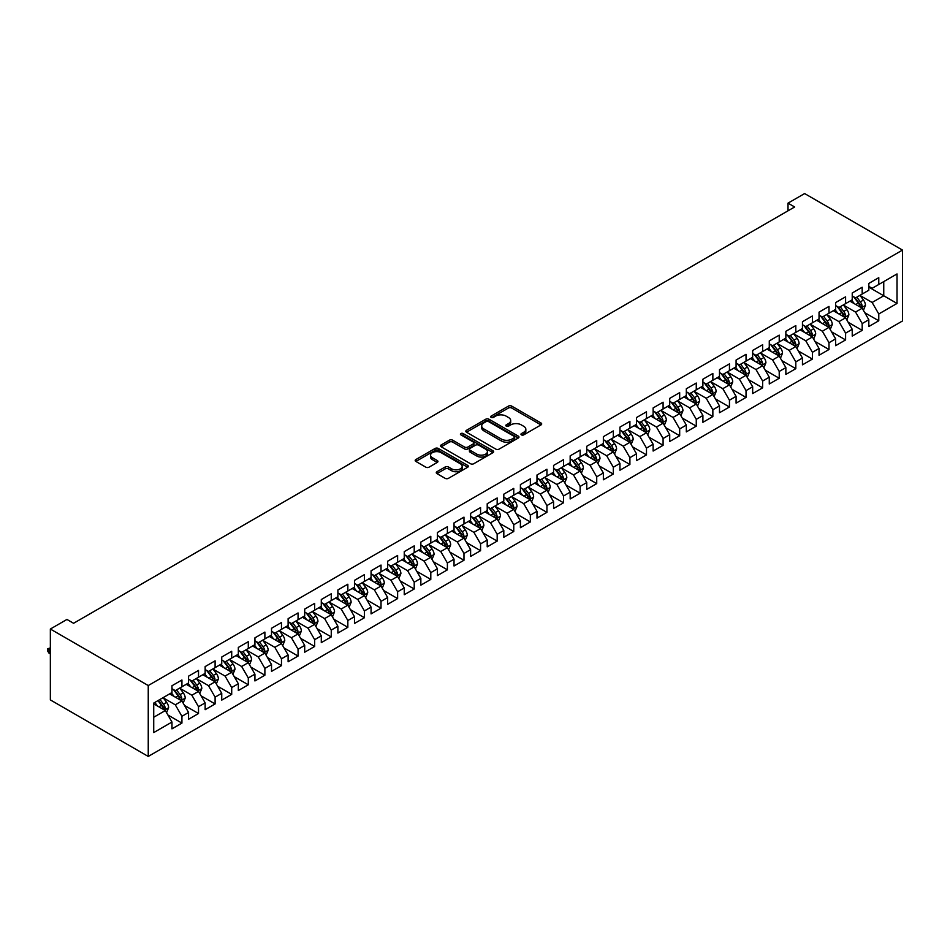 <?xml version="1.0" encoding="UTF-8"?>
<svg xmlns="http://www.w3.org/2000/svg" width="950" height="950" viewBox="0 0 950 950"><rect width="100%" height="100%" fill="white"/><g stroke="black" fill="none" stroke-linecap="round" stroke-linejoin="round"><path stroke-width="1.43" d="M521.431 434.886A1.615 0.926 0 0 0 523.711 434.886L541.025 424.899A2.304 1.33 0 0 0 541.69 423.961A2.304 1.33 0 0 0 541.025 423.023L511.706 406.101A2.304 1.33 0 0 0 508.452 406.101L491.15 416.088A1.615 0.926 0 0 0 490.675 416.741A1.615 0.926 0 0 0 491.15 417.406A1.615 0.926 0 0 0 493.43 417.406L495.662 416.112A7.374 4.251 0 0 1 506.089 416.112L508.535 417.525A7.374 4.251 0 0 1 510.684 420.529A7.374 4.251 0 0 1 508.535 423.534L506.291 424.828A1.615 0.926 0 0 0 505.816 425.493A1.615 0.926 0 0 0 506.291 426.146A1.615 0.926 0 0 0 508.571 426.146L510.815 424.852A7.374 4.251 0 0 1 521.229 424.852L523.676 426.265A7.374 4.251 0 0 1 525.837 429.269A7.374 4.251 0 0 1 523.676 432.286L521.431 433.58A1.615 0.926 0 0 0 520.968 434.233A1.615 0.926 0 0 0 521.431 434.886L521.431 433.58M436.952 471.723A2.304 1.33 0 0 0 436.276 472.661A2.304 1.33 0 0 0 436.952 473.611L445.182 478.349A2.304 1.33 0 0 0 448.436 478.349L467.649 467.258A2.304 1.33 0 0 0 468.326 466.319A2.304 1.33 0 0 0 467.649 465.381L438.342 448.459A2.304 1.33 0 0 0 435.076 448.459L415.863 459.551A2.304 1.33 0 0 0 415.186 460.489A2.304 1.33 0 0 0 415.863 461.427L425.802 467.162A2.304 1.33 0 0 0 429.056 467.162L437.285 462.412A2.304 1.33 0 0 0 437.95 461.474A2.304 1.33 0 0 0 437.285 460.536L432.357 457.686A6.163 3.562 0 0 1 430.552 455.181A6.163 3.562 0 0 1 434.352 451.891A6.163 3.562 0 0 1 441.061 452.663L460.37 463.802A6.163 3.562 0 0 1 462.175 466.319A6.163 3.562 0 0 1 458.363 469.609A6.163 3.562 0 0 1 451.654 468.837L448.436 466.973A2.304 1.33 0 0 0 445.182 466.973L436.952 471.723L436.952 473.611M50.35 629.031L148.248 685.544L148.248 756.438L50.35 699.913L50.35 629.031L66.951 619.447L73.578 623.283L794.651 206.981L788.013 203.146L788.013 210.805M788.013 203.146L804.614 193.562L902.5 250.088L148.248 685.544M495.829 449.113A2.304 1.33 0 0 0 499.082 449.113L518.296 438.021A2.304 1.33 0 0 0 518.973 437.071A2.304 1.33 0 0 0 518.296 436.133L488.989 419.211A2.304 1.33 0 0 0 485.735 419.211L466.509 430.303A2.304 1.33 0 0 0 465.832 431.253A2.304 1.33 0 0 0 466.509 432.191L495.829 449.113M461.534 435.242A1.615 0.926 0 0 1 463.173 435.468L463.173 433.556L492.979 450.763A2.304 1.33 0 0 1 493.656 451.701A2.304 1.33 0 0 1 492.979 452.639L473.765 463.731A2.304 1.33 0 0 1 470.499 463.731L441.192 446.809L449.409 442.094L449.409 440.183L441.192 444.933A2.304 1.33 0 0 0 440.515 445.871A2.304 1.33 0 0 0 441.192 446.809L441.192 444.933M449.409 442.094A2.304 1.33 0 0 1 452.675 442.094L452.675 440.183A2.304 1.33 0 0 0 449.409 440.183M452.675 440.183L464.562 447.046A2.304 1.33 0 0 0 467.816 447.046L473.266 443.899A2.304 1.33 0 0 0 473.943 442.949A2.304 1.33 0 0 0 473.266 442.011L460.892 434.863A1.615 0.926 0 0 1 460.418 434.209A1.615 0.926 0 0 1 461.415 433.354A1.615 0.926 0 0 1 463.173 433.556M148.248 756.438L902.5 320.969L902.5 250.088M868.822 287.149L883.749 295.771L883.749 281.604L897.026 273.933L878.774 284.478L878.774 277.673L868.822 283.421L868.822 290.225L862.184 294.049L862.184 287.244L852.233 292.992L852.233 299.796L845.595 303.632L845.595 296.827L835.632 302.575L835.632 309.379L828.994 313.203L828.994 306.411L819.043 312.158L819.043 318.951L812.404 322.786L812.404 315.982L802.453 321.729L802.453 328.534L795.815 332.369L795.815 325.565L785.864 331.312L785.864 338.117L779.226 341.941L779.226 335.148L769.274 340.896L769.274 347.688L762.636 351.524L762.636 344.719L752.673 350.467L752.673 357.271L746.035 361.107L746.035 354.303L736.084 360.05L736.084 366.854L729.446 370.678L729.446 363.886L719.494 369.633L719.494 376.426L712.856 380.261L712.856 373.457L702.905 379.204L702.905 386.009L696.267 389.844L696.267 383.04L686.316 388.787L686.316 395.592L679.678 399.416L679.678 392.623L669.714 398.371L669.714 405.163L663.088 408.999L663.088 402.194L653.125 407.942L653.125 414.746L646.487 418.582L646.487 411.777L636.536 417.525L636.536 424.329L629.898 428.153L629.898 421.361L619.946 427.108L619.946 433.901L613.308 437.736L613.308 430.932L603.357 436.679L603.357 443.484L596.719 447.319L596.719 440.515L586.756 446.262L586.756 453.067L580.129 456.891L580.129 450.098L570.166 455.846L570.166 462.638L563.528 466.474L563.528 459.669L553.577 465.417L553.577 472.221L546.939 476.057L546.939 469.253L536.987 475L536.987 481.804L530.349 485.628L530.349 478.836L520.398 484.583L520.398 491.376L513.76 495.211L513.76 488.407L503.809 494.154L503.809 500.959L497.171 504.794L497.171 497.99L487.207 503.738L487.207 510.542L480.569 514.366L480.569 507.573L470.618 513.321L470.618 520.113L463.98 523.949L463.98 517.144L454.029 522.892L454.029 529.696L447.391 533.532L447.391 526.727L437.439 532.475L437.439 539.279L430.801 543.103L430.801 536.311L420.85 542.058L420.85 548.851L414.212 552.686L414.212 545.882L404.249 551.629L404.249 558.434L397.622 562.269L397.622 555.465L387.659 561.212L387.659 568.017L381.021 571.841L381.021 565.048L371.07 570.796L371.07 577.588L364.432 581.424L364.432 574.619L354.481 580.367L354.481 587.171L347.843 591.007L347.843 584.202L337.891 589.95L337.891 596.754L331.253 600.578L331.253 593.786L321.29 599.533L321.29 606.326L314.664 610.161L314.664 603.357L304.701 609.104L304.701 615.909L298.062 619.744L298.062 612.94L288.111 618.688L288.111 625.492L281.473 629.316L281.473 622.523L271.522 628.271L271.522 635.063L264.884 638.899L264.884 632.094L254.933 637.842L254.933 644.646L248.294 648.482L248.294 641.678L238.331 647.425L238.331 654.229L231.705 658.053L231.705 651.261L221.742 657.008L221.742 663.801L215.104 667.636L215.104 660.832L205.152 666.579L205.152 673.384L198.514 677.219L198.514 670.415L188.563 676.163L188.563 682.967L181.925 686.791L181.925 679.998L171.974 685.746L171.974 692.538L153.722 703.083L153.722 732.581L171.974 722.047L165.336 710.553L153.722 703.843M897.026 273.933L897.026 303.442L878.774 313.975L872.136 302.48L860.106 295.533M864.749 312.681L878.774 320.779L878.774 313.975M878.774 320.779L868.822 326.527L868.822 319.723L862.184 323.558L855.546 312.063L843.517 305.116M848.16 322.264L862.184 330.351L862.184 323.558M862.184 330.351L852.233 336.098L852.233 329.306L845.595 333.129L838.957 321.634L826.928 314.699M831.571 331.835L845.595 339.934L845.595 333.129M845.595 339.934L835.632 345.681L835.632 338.877L828.994 342.713L822.367 331.218L810.338 324.271M814.981 341.418L828.994 349.517L828.994 342.713M828.994 349.517L819.043 355.264L819.043 348.46L812.404 352.296L805.766 340.801L793.737 333.854M798.392 351.001L812.404 359.088L812.404 352.296M812.404 359.088L802.453 364.836L802.453 358.043L795.815 361.867L789.177 350.372L777.148 343.437M781.791 360.572L795.815 368.671L795.815 361.867M795.815 368.671L785.864 374.419L785.864 367.614L779.226 371.45L772.587 359.955L760.558 353.008M765.201 370.156L779.226 378.254L779.226 371.45M779.226 378.254L769.274 384.002L769.274 377.197L762.636 381.033L755.998 369.538L743.969 362.591M748.612 379.739L762.636 387.826L762.636 381.033M762.636 387.826L752.673 393.573L752.673 386.781L746.035 390.604L739.409 379.109L727.379 372.162M732.023 389.31L746.035 397.409L746.035 390.604M746.035 397.409L736.084 403.156L736.084 396.352L729.446 400.188L722.807 388.692L710.778 381.746M715.433 398.893L729.446 406.992L729.446 400.188M729.446 406.992L719.494 412.739L719.494 405.935L712.856 409.771L706.218 398.276L694.189 391.329M698.844 408.476L712.856 416.563L712.856 409.771M712.856 416.563L702.905 422.311L702.905 415.518L696.267 419.342L689.629 407.847L677.599 400.9M682.242 418.048L696.267 426.146L696.267 419.342M696.267 426.146L686.316 431.894L686.316 425.089L679.678 428.925L673.039 417.43L661.01 410.483M665.653 427.631L679.678 435.729L679.678 428.925M679.678 435.729L669.714 441.477L669.714 434.673L663.088 438.508L656.45 427.013L644.421 420.066M649.064 437.214L663.088 445.301L663.088 438.508M663.088 445.301L653.125 451.048L653.125 444.256L646.487 448.079L639.849 436.584L627.819 429.637M632.474 446.785L646.487 454.884L646.487 448.079M646.487 454.884L636.536 460.631L636.536 453.827L629.898 457.662L623.259 446.168L611.23 439.221M615.885 456.368L629.898 464.467L629.898 457.662M629.898 464.467L619.946 470.214L619.946 463.41L613.308 467.246L606.67 455.751L594.641 448.804M599.284 465.951L613.308 474.038L613.308 467.246M613.308 474.038L603.357 479.786L603.357 472.993L596.719 476.817L590.081 465.322L578.051 458.375M582.694 475.522L596.719 483.621L596.719 476.817M596.719 483.621L586.756 489.369L586.756 482.564L580.129 486.4L573.491 474.905L561.462 467.958M566.105 485.106L580.129 493.204L580.129 486.4M580.129 493.204L570.166 498.952L570.166 492.147L563.528 495.983L556.902 484.488L544.872 477.541M549.516 494.689L563.528 502.776L563.528 495.983M563.528 502.776L553.577 508.523L553.577 501.731L546.939 505.554L540.301 494.059L528.271 487.113M532.926 504.26L546.939 512.359L546.939 505.554M546.939 512.359L536.987 518.106L536.987 511.302L530.349 515.138L523.711 503.642L511.682 496.696M516.325 513.843L530.349 521.942L530.349 515.138M530.349 521.942L520.398 527.689L520.398 520.885L513.76 524.721L507.122 513.226L495.093 506.279M499.736 523.426L513.76 531.513L513.76 524.721M513.76 531.513L503.809 537.261L503.809 530.468L497.171 534.292L490.532 522.797L478.503 515.85M483.146 532.997L497.171 541.096L497.171 534.292M497.171 541.096L487.207 546.844L487.207 540.039L480.569 543.875L473.943 532.38L461.914 525.433M466.557 542.581L480.569 550.679L480.569 543.875M480.569 550.679L470.618 556.427L470.618 549.622L463.98 553.458L457.342 541.963L445.312 535.016M449.968 552.164L463.98 560.251L463.98 553.458M463.98 560.251L454.029 565.998L454.029 559.206L447.391 563.029L440.753 551.534L428.723 544.587M433.366 561.735L447.391 569.834L447.391 563.029M447.391 569.834L437.439 575.581L437.439 568.777L430.801 572.612L424.163 561.117L412.134 554.171M416.777 571.318L430.801 579.417L430.801 572.612M430.801 579.417L420.85 585.164L420.85 578.36L414.212 582.196L407.574 570.701L395.544 563.754M400.188 580.901L414.212 588.988L414.212 582.196M414.212 588.988L404.249 594.736L404.249 587.943L397.622 591.767L390.984 580.272L378.955 573.325M383.598 590.472L397.622 598.571L397.622 591.767M397.622 598.571L387.659 604.319L387.659 597.514L381.021 601.35L374.383 589.855L362.354 582.908M367.009 600.056L381.021 608.154L381.021 601.35M381.021 608.154L371.07 613.902L371.07 607.097L364.432 610.933L357.794 599.438L345.764 592.491M350.419 609.639L364.432 617.726L364.432 610.933M364.432 617.726L354.481 623.473L354.481 616.681L347.843 620.504L341.204 609.009L329.175 602.062M333.818 619.21L347.843 627.309L347.843 620.504M347.843 627.309L337.891 633.056L337.891 626.252L331.253 630.087L324.615 618.592L312.586 611.646M317.229 628.793L331.253 636.892L331.253 630.087M331.253 636.892L321.29 642.639L321.29 635.835L314.664 639.671L308.026 628.176L295.996 621.229M300.639 638.376L314.664 646.463L314.664 639.671M314.664 646.463L304.701 652.211L304.701 645.418L298.062 649.242L291.424 637.747L279.407 630.8M284.05 647.947L298.062 656.046L298.062 649.242M298.062 656.046L288.111 661.794L288.111 654.989L281.473 658.825L274.835 647.33L262.806 640.383M267.461 657.531L281.473 665.629L281.473 658.825M281.473 665.629L271.522 671.377L271.522 664.572L264.884 668.396L258.246 656.901L246.216 649.966M250.859 667.114L264.884 675.201L264.884 668.396M264.884 675.201L254.933 680.948L254.933 674.144L248.294 677.979L241.656 666.484L229.627 659.538M234.27 676.685L248.294 684.784L248.294 677.979M248.294 684.784L238.331 690.531L238.331 683.727L231.705 687.562L225.067 676.068L213.037 669.121M217.681 686.268L231.705 694.367L231.705 687.562M231.705 694.367L221.742 700.114L221.742 693.31L215.104 697.134L208.477 685.639L196.448 678.704M201.091 695.851L215.104 703.938L215.104 697.134M215.104 703.938L205.152 709.686L205.152 702.881L198.514 706.717L191.876 695.222L179.847 688.275M184.502 705.422L198.514 713.521L198.514 706.717M198.514 713.521L188.563 719.269L188.563 712.464L181.925 716.3L175.287 704.805L163.257 697.858M167.901 715.006L181.925 723.104L181.925 716.3M181.925 723.104L171.974 728.852L171.974 722.047M171.974 688.714L175.287 690.626L181.925 686.791M153.722 717.25L165.336 710.553M188.563 679.131L191.876 681.043L198.514 677.219M175.287 704.805L181.925 700.969L169.646 693.88M188.563 712.464L181.925 700.969M205.152 669.548L208.477 671.472L215.104 667.636M191.876 695.222L198.514 691.386L186.236 684.309M205.152 702.881L198.514 691.386M221.742 659.977L225.067 661.889L231.705 658.053M208.477 685.639L215.104 681.815L202.825 674.726M221.742 693.31L215.104 681.815M238.331 650.394L241.656 652.306L248.294 648.482M225.067 676.068L231.705 672.232L219.426 665.143M238.331 683.727L231.705 672.232M254.933 640.811L258.246 642.734L264.884 638.899M241.656 666.484L248.294 662.649L236.016 655.571M254.933 674.144L248.294 662.649M271.522 631.239L274.835 633.151L281.473 629.316M258.246 656.901L264.884 653.078L252.605 645.988M271.522 664.572L264.884 653.078M288.111 621.656L291.424 623.568L298.062 619.744M274.835 647.33L281.473 643.494L269.194 636.405M288.111 654.989L281.473 643.494M304.701 612.073L308.026 613.997L314.664 610.161M291.424 637.747L298.062 633.923L285.784 626.834M304.701 645.418L298.062 633.923M321.29 602.502L324.615 604.414L331.253 600.578M308.026 628.176L314.664 624.34L302.385 617.251M321.29 635.835L314.664 624.34M337.891 592.919L341.204 594.831L347.843 591.007M324.615 618.592L331.253 614.757L318.974 607.668M337.891 626.252L331.253 614.757M354.481 583.336L357.794 585.259L364.432 581.424M341.204 609.009L347.843 605.186L335.564 598.096M354.481 616.681L347.843 605.186M371.07 573.764L374.383 575.676L381.021 571.841M357.794 599.438L364.432 595.602L352.153 588.513M371.07 607.097L364.432 595.602M387.659 564.181L390.984 566.093L397.622 562.269M374.383 589.855L381.021 586.019L368.742 578.93M387.659 597.514L381.021 586.019M404.249 554.598L407.574 556.522L414.212 552.686M390.984 580.272L397.622 576.448L385.344 569.359M404.249 587.943L397.622 576.448M420.85 545.027L424.163 546.939L430.801 543.103M407.574 570.701L414.212 566.865L401.933 559.776M420.85 578.36L414.212 566.865M437.439 535.444L440.753 537.356L447.391 533.532M424.163 561.117L430.801 557.282L418.522 550.192M437.439 568.777L430.801 557.282M454.029 525.861L457.342 527.784L463.98 523.949M440.753 551.534L447.391 547.711L435.112 540.621M454.029 559.206L447.391 547.711M470.618 516.289L473.943 518.201L480.569 514.366M457.342 541.963L463.98 538.128L451.701 531.038M470.618 549.622L463.98 538.128M487.207 506.706L490.532 508.618L497.171 504.794M473.943 532.38L480.569 528.544L468.303 521.455M487.207 540.039L480.569 528.544M503.809 497.123L507.122 499.047L513.76 495.211M490.532 522.797L497.171 518.973L484.892 511.884M503.809 530.468L497.171 518.973M520.398 487.552L523.711 489.464L530.349 485.628M507.122 513.226L513.76 509.39L501.481 502.301M520.398 520.885L513.76 509.39M536.987 477.969L540.301 479.881L546.939 476.057M523.711 503.642L530.349 499.807L518.071 492.718M536.987 511.302L530.349 499.807M553.577 468.386L556.902 470.309L563.528 466.474M540.301 494.059L546.939 490.236L534.66 483.146M553.577 501.731L546.939 490.236M570.166 458.814L573.491 460.726L580.129 456.891M556.902 484.488L563.528 480.652L551.249 473.563M570.166 492.147L563.528 480.652M586.756 449.231L590.081 451.143L596.719 447.319M573.491 474.905L580.129 471.069L567.851 463.98M586.756 482.564L580.129 471.069M603.357 439.648L606.67 441.572L613.308 437.736M590.081 465.322L596.719 461.498L584.44 454.409M603.357 472.993L596.719 461.498M619.946 430.077L623.259 431.989L629.898 428.153M606.67 455.751L613.308 451.915L601.029 444.826M619.946 463.41L613.308 451.915M636.536 420.494L639.849 422.406L646.487 418.582M623.259 446.168L629.898 442.332L617.619 435.242M636.536 453.827L629.898 442.332M653.125 410.911L656.45 412.834L663.088 408.999M639.849 436.584L646.487 432.761L634.208 425.671M653.125 444.256L646.487 432.761M669.714 401.339L673.039 403.251L679.678 399.416M656.45 427.013L663.088 423.178L650.809 416.088M669.714 434.673L663.088 423.178M686.316 391.756L689.629 393.668L696.267 389.844M673.039 417.43L679.678 413.594L667.399 406.505M686.316 425.089L679.678 413.594M702.905 382.173L706.218 384.097L712.856 380.261M689.629 407.847L696.267 404.023L683.988 396.934M702.905 415.518L696.267 404.023M719.494 372.602L722.807 374.514L729.446 370.678M706.218 398.276L712.856 394.44L700.578 387.351M719.494 405.935L712.856 394.44M736.084 363.019L739.409 364.931L746.035 361.107M722.807 388.692L729.446 384.857L717.167 377.767M736.084 396.352L729.446 384.857M752.673 353.436L755.998 355.359L762.636 351.524M739.409 379.109L746.035 375.286L733.768 368.196M752.673 386.781L746.035 375.286M769.274 343.864L772.587 345.776L779.226 341.941M755.998 369.538L762.636 365.702L750.357 358.613M769.274 377.197L762.636 365.702M785.864 334.281L789.177 336.193L795.815 332.369M772.587 359.955L779.226 356.119L766.947 349.03M785.864 367.614L779.226 356.119M802.453 324.698L805.766 326.622L812.404 322.786M789.177 350.372L795.815 346.548L783.536 339.459M802.453 358.043L795.815 346.548M819.043 315.127L822.367 317.039L828.994 313.203M805.766 340.801L812.404 336.965L800.126 329.876M819.043 348.46L812.404 336.965M835.632 305.544L838.957 307.468L845.595 303.632M822.367 331.218L828.994 327.382L816.727 320.293M835.632 338.877L828.994 327.382M852.233 295.973L855.546 297.884L862.184 294.049M838.957 321.634L845.595 317.811L833.316 310.721M852.233 329.306L845.595 317.811M868.822 286.389L872.136 288.301L878.774 284.478M855.546 312.063L862.184 308.228L849.906 301.138M868.822 319.723L862.184 308.228M872.136 302.48L883.749 295.771L897.026 303.442M522.084 435.124L523.676 434.197A7.374 4.251 0 0 0 525.837 431.193L525.837 429.269M510.684 420.529L510.684 422.441A7.374 4.251 0 0 1 508.535 425.457L506.932 426.372M540.989 424.923L511.706 408.013A2.304 1.33 0 0 0 508.452 408.013L491.791 417.632M518.296 436.133L518.296 438.021L488.989 421.123A2.304 1.33 0 0 0 485.735 421.123L466.545 432.202M514.235 437.736A1.615 0.926 0 0 0 514.698 437.071A1.615 0.926 0 0 0 514.235 436.418L488.502 421.562A1.615 0.926 0 0 0 486.222 421.562L483.859 422.928A7.374 4.251 0 0 0 481.697 425.933A7.374 4.251 0 0 0 483.859 428.949L501.446 439.102A7.374 4.251 0 0 0 511.872 439.102L514.235 437.736L514.235 439.648A1.615 0.926 0 0 0 514.698 438.995L514.698 437.071M481.697 425.933L481.697 427.856A7.374 4.251 0 0 0 483.859 430.861L483.859 428.949M514.235 439.648L511.872 441.014A7.374 4.251 0 0 1 501.446 441.014L483.859 430.861M452.675 442.094L464.562 448.958A2.304 1.33 0 0 0 467.816 448.958L473.266 445.811A2.304 1.33 0 0 0 473.943 444.873L473.943 442.949M463.173 435.468L492.943 452.651M476.9 454.171A6.163 3.562 0 0 0 483.609 454.931A6.163 3.562 0 0 0 487.409 451.654A6.163 3.562 0 0 0 485.604 449.136L478.812 445.206A2.304 1.33 0 0 0 475.546 445.206L470.096 448.364A2.304 1.33 0 0 0 469.419 449.303A2.304 1.33 0 0 0 470.096 450.241L476.9 454.171L476.9 456.083A6.163 3.562 0 0 0 483.609 456.855A6.163 3.562 0 0 0 487.409 453.566L487.409 451.654M469.419 449.303L469.419 451.214A2.304 1.33 0 0 0 470.096 452.152L470.096 450.241M476.9 456.083L470.096 452.152M462.175 466.319L462.175 468.231A6.163 3.562 0 0 1 458.363 471.521A6.163 3.562 0 0 1 451.654 470.749L448.436 468.896A2.304 1.33 0 0 0 445.182 468.896L436.988 473.622M430.552 455.181L430.552 457.093A6.163 3.562 0 0 0 432.357 459.61L432.357 457.686M437.249 462.436L432.357 459.61M467.649 465.381L467.649 467.258L438.342 450.371A2.304 1.33 0 0 0 435.076 450.371L415.898 461.451M863.408 310.353L865.462 305.33A6.223 3.586 -120 0 0 863.479 300.046L859.964 295.331M854.347 303.703L851.663 300.129M861.009 307.551L862.113 305.603A6.223 3.586 -120 0 0 860.332 301.863L856.805 297.16M854.798 297.445L859.144 303.264A3.171 1.829 60 0 1 859.726 304.226L862.113 305.603M853.706 296.816L858.337 303.014A6.223 3.586 60 0 1 860.118 306.755L860.249 307.111M846.818 319.936L848.873 314.913A6.223 3.586 -120 0 0 846.889 309.617L843.363 304.914M837.746 313.274L835.074 309.7M844.419 317.134L845.524 315.174A6.223 3.586 -120 0 0 843.742 311.434L840.216 306.731M838.197 307.028L842.555 312.835A3.171 1.829 60 0 1 843.125 313.797L845.524 315.174M837.104 306.399L841.748 312.586A6.223 3.586 60 0 1 843.529 316.326L843.648 316.694M830.229 329.508L832.283 324.496A6.223 3.586 -120 0 0 830.3 319.2L826.773 314.497M821.156 322.858L818.484 319.283M827.83 326.705L828.922 324.758A6.223 3.586 -120 0 0 827.141 321.017L823.626 316.314M821.607 316.611L825.966 322.418A3.171 1.829 60 0 1 826.536 323.38L828.922 324.758M820.515 315.97L825.158 322.169A6.223 3.586 60 0 1 826.939 325.909L827.058 326.266M813.639 339.091L815.694 334.067A6.223 3.586 -120 0 0 813.711 328.783L810.184 324.069M804.567 332.441L801.883 328.866M811.241 336.288L812.333 334.341A6.223 3.586 -120 0 0 810.552 330.6L807.025 325.897M805.018 326.183L809.376 332.001A3.171 1.829 60 0 1 809.946 332.963L812.333 334.341M803.926 325.553L808.569 331.752A6.223 3.586 60 0 1 810.338 335.492L810.469 335.849M797.038 348.674L799.104 343.651A6.223 3.586 -120 0 0 797.121 338.354L793.594 333.652M787.977 342.012L785.294 338.438M794.639 345.871L795.744 343.912A6.223 3.586 -120 0 0 793.962 340.171L790.436 335.469M788.429 335.766L792.775 341.572A3.171 1.829 60 0 1 793.357 342.534L795.744 343.912M787.336 335.136L791.967 341.323A6.223 3.586 60 0 1 793.749 345.064L793.879 345.42M780.449 358.245L782.503 353.234A6.223 3.586 -120 0 0 780.52 347.938L777.005 343.235M771.388 351.595L768.704 348.021M778.05 355.442L779.154 353.495A6.223 3.586 -120 0 0 777.373 349.754L773.846 345.052M771.839 345.349L776.186 351.156A3.171 1.829 60 0 1 776.768 352.117L779.154 353.495M770.747 344.707L775.378 350.906A6.223 3.586 60 0 1 777.159 354.647L777.29 355.003M763.859 367.828L765.914 362.805A6.223 3.586 -120 0 0 763.931 357.509L760.404 352.806M754.787 361.178L752.115 357.604M761.461 365.026L762.565 363.078A6.223 3.586 -120 0 0 760.784 359.338L757.257 354.635M755.238 354.92L759.596 360.739A3.171 1.829 60 0 1 760.178 361.701L762.565 363.078M754.146 354.291L758.789 360.489A6.223 3.586 60 0 1 760.57 364.23L760.701 364.586M747.27 377.411L749.324 372.388A6.223 3.586 -120 0 0 747.341 367.092L743.814 362.389M738.197 370.749L735.526 367.175M744.871 374.609L745.964 372.649A6.223 3.586 -120 0 0 744.194 368.909L740.668 364.206M738.649 364.503L743.007 370.31A3.171 1.829 60 0 1 743.577 371.272L745.964 372.649M737.556 363.874L742.199 370.061A6.223 3.586 60 0 1 743.981 373.801L744.099 374.157M730.681 386.983L732.735 381.971A6.223 3.586 -120 0 0 730.752 376.675L727.225 371.973M721.608 380.332L718.924 376.758M728.282 384.18L729.374 382.233A6.223 3.586 -120 0 0 727.593 378.492L724.078 373.789M722.059 374.086L726.418 379.893A3.171 1.829 60 0 1 726.988 380.855L729.374 382.233M720.967 373.445L725.61 379.644A6.223 3.586 60 0 1 727.391 383.384L727.51 383.741M714.091 396.566L716.146 391.543A6.223 3.586 -120 0 0 714.163 386.246L710.636 381.544M705.019 389.916L702.335 386.341M711.681 393.763L712.785 391.816A6.223 3.586 -120 0 0 711.004 388.075L707.477 383.372M705.47 383.657L709.828 389.476A3.171 1.829 60 0 1 710.398 390.438L712.785 391.816M704.377 383.028L709.009 389.227A6.223 3.586 60 0 1 710.79 392.956L710.921 393.324M697.49 406.149L699.556 401.126A6.223 3.586 -120 0 0 697.561 395.829L694.046 391.127M688.429 399.487L685.746 395.912M695.091 403.346L696.196 401.387A6.223 3.586 -120 0 0 694.414 397.646L690.887 392.944M688.881 393.241L693.227 399.048A3.171 1.829 60 0 1 693.809 400.009L696.196 401.387M687.788 392.611L692.419 398.798A6.223 3.586 60 0 1 694.201 402.539L694.331 402.895M680.901 415.72L682.955 410.709A6.223 3.586 -120 0 0 680.972 405.412L677.445 400.71M671.828 409.07L669.156 405.496M678.502 412.918L679.606 410.97A6.223 3.586 -120 0 0 677.825 407.229L674.298 402.527M672.291 402.824L676.637 408.631A3.171 1.829 60 0 1 677.219 409.593L679.606 410.97M671.187 402.183L675.83 408.381A6.223 3.586 60 0 1 677.611 412.122L677.742 412.478M664.311 425.303L666.366 420.28A6.223 3.586 -120 0 0 664.383 414.984L660.856 410.281M655.239 418.653L652.567 415.079M661.913 422.501L663.005 420.553A6.223 3.586 -120 0 0 661.236 416.812L657.709 412.11M655.69 412.395L660.048 418.214A3.171 1.829 60 0 1 660.618 419.176L663.005 420.553M654.597 411.766L659.241 417.964A6.223 3.586 60 0 1 661.022 421.693L661.141 422.061M647.722 434.886L649.776 429.863A6.223 3.586 -120 0 0 647.793 424.567L644.266 419.864M638.649 428.224L635.966 424.65M645.323 432.084L646.416 430.124A6.223 3.586 -120 0 0 644.634 426.384L641.119 421.681M639.101 421.978L643.459 427.785A3.171 1.829 60 0 1 644.029 428.747L646.416 430.124M638.008 421.349L642.651 427.536A6.223 3.586 60 0 1 644.432 431.276L644.551 431.633M631.133 444.457L633.187 439.446A6.223 3.586 -120 0 0 631.204 434.15L627.677 429.447M622.06 437.808L619.376 434.233M628.722 441.655L629.826 439.707A6.223 3.586 -120 0 0 628.045 435.967L624.518 431.264M622.511 431.561L626.869 437.368A3.171 1.829 60 0 1 627.439 438.33L629.826 439.707M621.419 430.92L626.062 437.119A6.223 3.586 60 0 1 627.831 440.859L627.962 441.216M614.531 454.041L616.597 449.017A6.223 3.586 -120 0 0 614.602 443.721L611.087 439.019M605.471 447.391L602.787 443.816M612.133 451.238L613.237 449.291A6.223 3.586 -120 0 0 611.456 445.55L607.929 440.836M605.922 441.133L610.268 446.951A3.171 1.829 60 0 1 610.85 447.913L613.237 449.291M604.829 440.503L609.461 446.702A6.223 3.586 60 0 1 611.242 450.431L611.373 450.799M597.942 463.624L599.996 458.601A6.223 3.586 -120 0 0 598.013 453.304L594.486 448.602M588.869 456.962L586.197 453.387M595.543 460.821L596.648 458.862A6.223 3.586 -120 0 0 594.866 455.121L591.339 450.419M589.332 450.716L593.679 456.522A3.171 1.829 60 0 1 594.261 457.484L596.648 458.862M588.228 450.086L592.871 456.273A6.223 3.586 60 0 1 594.653 460.014L594.783 460.37M581.352 473.195L583.407 468.184A6.223 3.586 -120 0 0 581.424 462.887L577.897 458.185M572.28 466.545L569.608 462.971M578.954 470.392L580.046 468.445A6.223 3.586 -120 0 0 578.277 464.704L574.75 460.002M572.731 460.299L577.089 466.106A3.171 1.829 60 0 1 577.659 467.067L580.046 468.445M571.639 459.657L576.282 465.856A6.223 3.586 60 0 1 578.063 469.597L578.182 469.953M564.763 482.778L566.817 477.755A6.223 3.586 -120 0 0 564.834 472.459L561.308 467.756M555.691 476.128L553.007 472.554M562.364 479.976L563.457 478.028A6.223 3.586 -120 0 0 561.676 474.287L558.161 469.573M556.142 469.87L560.5 475.689A3.171 1.829 60 0 1 561.07 476.651L563.457 478.028M555.049 469.241L559.692 475.428A6.223 3.586 60 0 1 561.474 479.168L561.592 479.536M548.174 492.361L550.228 487.338A6.223 3.586 -120 0 0 548.245 482.042L544.718 477.339M539.101 485.699L536.418 482.125M545.775 489.559L546.867 487.599A6.223 3.586 -120 0 0 545.086 483.859L541.559 479.156M539.553 479.453L543.911 485.26A3.171 1.829 60 0 1 544.481 486.222L546.867 487.599M538.46 478.824L543.103 485.011A6.223 3.586 60 0 1 544.872 488.751L545.003 489.108M531.572 501.933L533.639 496.921A6.223 3.586 -120 0 0 531.656 491.625L528.129 486.923M522.512 495.282L519.828 491.708M529.174 499.13L530.278 497.183A6.223 3.586 -120 0 0 528.497 493.442L524.97 488.739M522.963 489.024L527.309 494.843A3.171 1.829 60 0 1 527.891 495.805L530.278 497.183M521.871 488.395L526.502 494.594A6.223 3.586 60 0 1 528.283 498.334L528.414 498.691M514.983 511.516L517.038 506.492A6.223 3.586 -120 0 0 515.054 501.196L511.539 496.494M505.923 504.866L503.239 501.291M512.584 508.713L513.689 506.766A6.223 3.586 -120 0 0 511.907 503.025L508.381 498.311M506.374 498.608L510.72 504.426A3.171 1.829 60 0 1 511.302 505.388L513.689 506.766M505.281 497.978L509.912 504.165A6.223 3.586 60 0 1 511.694 507.906L511.824 508.274M498.394 521.099L500.448 516.076A6.223 3.586 -120 0 0 498.465 510.779L494.938 506.077M489.321 514.437L486.649 510.863M495.995 518.296L497.099 516.337A6.223 3.586 -120 0 0 495.318 512.596L491.791 507.894M489.772 508.191L494.131 513.997A3.171 1.829 60 0 1 494.713 514.959L497.099 516.337M488.68 507.561L493.323 513.748A6.223 3.586 60 0 1 495.104 517.489L495.223 517.845M481.804 530.67L483.859 525.659A6.223 3.586 -120 0 0 481.876 520.362L478.349 515.66M472.732 524.02L470.06 520.446M479.406 527.867L480.498 525.92A6.223 3.586 -120 0 0 478.717 522.179L475.202 517.477M473.183 517.762L477.541 523.581A3.171 1.829 60 0 1 478.111 524.543L480.498 525.92M472.091 517.133L476.734 523.331A6.223 3.586 60 0 1 478.515 527.072L478.634 527.428M465.215 540.253L467.269 535.23A6.223 3.586 -120 0 0 465.286 529.934L461.759 525.231M456.142 533.603L453.459 530.017M462.816 537.451L463.909 535.503A6.223 3.586 -120 0 0 462.128 531.763L458.601 527.048M456.594 527.345L460.952 533.152A3.171 1.829 60 0 1 461.522 534.126L463.909 535.503M455.501 526.716L460.144 532.903A6.223 3.586 60 0 1 461.926 536.643L462.044 537.011M448.614 549.836L450.68 544.813A6.223 3.586 -120 0 0 448.697 539.517L445.17 534.814M439.553 543.174L436.869 539.6M446.215 547.034L447.319 545.074A6.223 3.586 -120 0 0 445.538 541.334L442.011 536.631M440.004 536.928L444.351 542.735A3.171 1.829 60 0 1 444.933 543.697L447.319 545.074M438.912 536.299L443.543 542.486A6.223 3.586 60 0 1 445.324 546.226L445.455 546.582M432.024 559.408L434.079 554.396A6.223 3.586 -120 0 0 432.096 549.1L428.581 544.386M422.964 552.758L420.28 549.183M429.626 556.605L430.73 554.658A6.223 3.586 -120 0 0 428.949 550.917L425.422 546.214M423.415 546.499L427.761 552.318A3.171 1.829 60 0 1 428.343 553.28L430.73 554.658M422.322 545.87L426.954 552.069A6.223 3.586 60 0 1 428.735 555.809L428.866 556.166M415.435 568.991L417.489 563.967A6.223 3.586 -120 0 0 415.506 558.671L411.979 553.969M406.363 562.341L403.691 558.754M413.036 566.188L414.141 564.241A6.223 3.586 -120 0 0 412.359 560.5L408.832 555.786M406.814 556.082L411.172 561.889A3.171 1.829 60 0 1 411.754 562.851L414.141 564.241M405.721 555.453L410.364 561.64A6.223 3.586 60 0 1 412.146 565.381L412.276 565.749M398.846 578.574L400.9 573.551A6.223 3.586 -120 0 0 398.917 568.254L395.39 563.552M389.773 571.912L387.101 568.337M396.447 575.771L397.539 573.812A6.223 3.586 -120 0 0 395.77 570.071L392.243 565.369M390.224 565.666L394.582 571.472A3.171 1.829 60 0 1 395.152 572.434L397.539 573.812M389.132 565.036L393.775 571.223A6.223 3.586 60 0 1 395.556 574.964L395.675 575.32M382.256 588.145L384.311 583.134A6.223 3.586 -120 0 0 382.327 577.837L378.801 573.123M373.184 581.495L370.5 577.921M379.858 585.342L380.95 583.395A6.223 3.586 -120 0 0 379.169 579.654L375.654 574.952M373.635 575.237L377.993 581.056A3.171 1.829 60 0 1 378.563 582.018L380.95 583.395M372.543 574.607L377.186 580.806A6.223 3.586 60 0 1 378.967 584.547L379.086 584.903M365.667 597.728L367.721 592.705A6.223 3.586 -120 0 0 365.738 587.409L362.211 582.706M356.594 591.078L353.911 587.492M363.256 594.926L364.361 592.978A6.223 3.586 -120 0 0 362.579 589.237L359.053 584.523M357.046 584.82L361.404 590.627A3.171 1.829 60 0 1 361.974 591.589L364.361 592.978M355.953 584.191L360.584 590.378A6.223 3.586 60 0 1 362.366 594.118L362.496 594.486M349.066 607.311L351.132 602.288A6.223 3.586 -120 0 0 349.137 596.992L345.622 592.289M340.005 600.649L337.321 597.075M346.667 604.509L347.771 602.549A6.223 3.586 -120 0 0 345.99 598.809L342.463 594.106M340.456 594.403L344.803 600.21A3.171 1.829 60 0 1 345.384 601.172L347.771 602.549M339.364 593.774L343.995 599.961A6.223 3.586 60 0 1 345.776 603.701L345.907 604.058M332.476 616.883L334.531 611.871A6.223 3.586 -120 0 0 332.548 606.575L329.021 601.861M323.404 610.232L320.732 606.658M330.077 614.08L331.182 612.133A6.223 3.586 -120 0 0 329.401 608.392L325.874 603.689M323.867 603.974L328.213 609.793A3.171 1.829 60 0 1 328.795 610.755L331.182 612.133M322.762 603.345L327.406 609.544A6.223 3.586 60 0 1 329.187 613.284L329.317 613.641M315.887 626.466L317.941 621.443A6.223 3.586 -120 0 0 315.958 616.146L312.431 611.444M306.814 619.816L304.142 616.229M313.488 623.663L314.581 621.716A6.223 3.586 -120 0 0 312.811 617.975L309.284 613.261M307.266 613.557L311.624 619.364A3.171 1.829 60 0 1 312.194 620.326L314.581 621.716M306.173 612.928L310.816 619.115A6.223 3.586 60 0 1 312.598 622.856L312.716 623.224M299.298 636.049L301.352 631.026A6.223 3.586 -120 0 0 299.369 625.729L295.842 621.027M290.225 629.387L287.541 625.812M296.899 633.246L297.991 631.287A6.223 3.586 -120 0 0 296.21 627.546L292.695 622.844M290.676 623.141L295.034 628.947A3.171 1.829 60 0 1 295.604 629.909L297.991 631.287M289.584 622.511L294.227 628.698A6.223 3.586 60 0 1 296.008 632.439L296.127 632.795M282.708 645.62L284.762 640.609A6.223 3.586 -120 0 0 282.779 635.312L279.252 630.598M273.636 638.97L270.952 635.396M280.298 642.818L281.402 640.87A6.223 3.586 -120 0 0 279.621 637.129L276.094 632.427M274.087 632.712L278.445 638.531A3.171 1.829 60 0 1 279.015 639.492L281.402 640.87M272.994 632.082L277.637 638.281A6.223 3.586 60 0 1 279.407 642.022L279.538 642.378M266.107 655.203L268.173 650.18A6.223 3.586 -120 0 0 266.178 644.884L262.663 640.181M257.046 648.553L254.362 644.967M263.708 652.401L264.812 650.453A6.223 3.586 -120 0 0 263.031 646.712L259.504 641.998M257.498 642.295L261.844 648.102A3.171 1.829 60 0 1 262.426 649.064L264.812 650.453M256.405 641.666L261.036 647.852A6.223 3.586 60 0 1 262.817 651.593L262.948 651.961M249.518 664.786L251.572 659.763A6.223 3.586 -120 0 0 249.589 654.467L246.062 649.764M240.445 658.124L237.773 654.55M247.119 661.984L248.223 660.024A6.223 3.586 -120 0 0 246.442 656.284L242.915 651.581M240.908 651.878L245.254 657.685A3.171 1.829 60 0 1 245.836 658.647L248.223 660.024M239.804 651.249L244.447 657.436A6.223 3.586 60 0 1 246.228 661.176L246.359 661.533M232.928 674.357L234.982 669.346A6.223 3.586 -120 0 0 232.999 664.05L229.473 659.336M223.856 667.707L221.184 664.133M230.529 671.555L231.634 669.607A6.223 3.586 -120 0 0 229.852 665.867L226.326 661.164M224.307 661.449L228.665 667.268A3.171 1.829 60 0 1 229.235 668.23L231.634 669.607M223.214 660.82L227.857 667.019A6.223 3.586 60 0 1 229.639 670.759L229.757 671.116M216.339 683.941L218.393 678.918A6.223 3.586 -120 0 0 216.41 673.621L212.883 668.919M207.266 677.291L204.583 673.704M213.94 681.138L215.033 679.179A6.223 3.586 -120 0 0 213.251 675.45L209.736 670.736M207.717 671.033L212.076 676.839A3.171 1.829 60 0 1 212.646 677.801L215.033 679.179M206.625 670.403L211.268 676.59A6.223 3.586 60 0 1 213.049 680.331L213.168 680.699M199.749 693.524L201.804 688.501A6.223 3.586 -120 0 0 199.821 683.204L196.294 678.502M190.677 686.862L187.993 683.288M197.351 690.709L198.443 688.762A6.223 3.586 -120 0 0 196.662 685.021L193.135 680.319M191.128 680.616L195.486 686.422A3.171 1.829 60 0 1 196.056 687.384L198.443 688.762M190.036 679.986L194.679 686.173A6.223 3.586 60 0 1 196.448 689.914L196.579 690.27M183.148 703.095L185.214 698.072A6.223 3.586 -120 0 0 183.231 692.788L179.704 688.073M174.088 696.445L171.404 692.871M180.749 700.293L181.854 698.345A6.223 3.586 -120 0 0 180.072 694.604L176.546 689.902M174.539 690.187L178.885 696.006A3.171 1.829 60 0 1 179.467 696.967L181.854 698.345M173.446 689.557L178.078 695.756A6.223 3.586 60 0 1 179.859 699.497L179.989 699.853M166.559 712.678L168.613 707.655A6.223 3.586 -120 0 0 166.63 702.359L163.115 697.656M157.498 706.028L154.814 702.442M164.16 709.876L165.264 707.916A6.223 3.586 -120 0 0 163.483 704.188L159.956 699.473M158.401 700.376L162.296 705.577A3.171 1.829 60 0 1 162.877 706.539L165.264 707.916M157.961 700.625L161.488 705.328A6.223 3.586 60 0 1 163.269 709.068L163.4 709.436M50.35 648.921L48.996 649.705L48.996 653.149L50.35 653.932M48.996 653.149L47.5 650.762L47.5 648.838L50.35 650.489M47.5 648.838L50.35 647.924M523.676 434.197L523.676 432.286M506.291 426.146L506.291 424.828M508.535 425.457L508.535 423.534M491.15 417.406L491.15 416.088M508.452 408.013L508.452 406.101M511.706 408.013L511.706 406.101M541.025 424.899L541.025 423.023M466.509 432.191L466.509 430.303M485.735 421.123L485.735 419.211M488.989 421.123L488.989 419.211M501.446 441.014L501.446 439.102M511.872 441.014L511.872 439.102M464.562 448.958L464.562 447.046M467.816 448.958L467.816 447.046M473.266 445.811L473.266 443.899M492.979 452.639L492.979 450.763M445.182 468.896L445.182 466.973M448.436 468.896L448.436 466.973M451.654 470.749L451.654 468.837M437.285 462.412L437.285 460.536M415.863 461.427L415.863 459.551M435.076 450.371L435.076 448.459M438.342 450.371L438.342 448.459M861.401 307.776L865.426 305.461M860.332 301.863L863.479 300.046M855.736 304.511L858.337 303.014M844.811 317.359L848.837 315.032M843.742 311.434L846.889 309.617M839.147 314.094L841.748 312.586M828.222 326.931L832.248 324.615M827.141 321.017L830.3 319.2M822.557 323.665L825.158 322.169M811.633 336.514L815.646 334.198M810.552 330.6L813.711 328.783M805.968 333.248L808.569 331.752M795.031 346.097L799.057 343.769M793.962 340.171L797.121 338.354M789.379 342.831L791.967 341.323M778.442 355.668L782.467 353.353M777.373 349.754L780.52 347.938M772.778 352.402L775.378 350.906M761.852 365.251L765.878 362.924M760.784 359.338L763.931 357.509M756.188 361.986L758.789 360.489M745.263 374.834L749.289 372.507M744.194 368.909L747.341 367.092M739.599 371.569L742.199 370.061M728.674 384.406L732.688 382.09M727.593 378.492L730.752 376.675M723.009 381.14L725.61 379.644M712.072 393.989L716.098 391.661M711.004 388.075L714.163 386.246M706.42 390.723L709.009 389.227M695.483 403.572L699.509 401.244M694.414 397.646L697.561 395.829M689.831 400.306L692.419 398.798M678.894 413.143L682.919 410.827M677.825 407.229L680.972 405.412M673.229 409.878L675.83 408.381M662.304 422.726L666.33 420.399M661.236 416.812L664.383 414.984M656.64 419.461L659.241 417.964M645.715 432.309L649.741 429.982M644.634 426.384L647.793 424.567M640.051 429.032L642.651 427.536M629.126 441.881L633.139 439.565M628.045 435.967L631.204 434.15M623.461 438.615L626.062 437.119M612.524 451.464L616.55 449.136M611.456 445.55L614.602 443.721M606.872 448.198L609.461 446.702M595.935 461.047L599.961 458.719M594.866 455.121L598.013 453.304M590.271 457.769L592.871 456.273M579.346 470.618L583.371 468.303M578.277 464.704L581.424 462.887M573.681 467.353L576.282 465.856M562.756 480.201L566.782 477.874M561.676 474.287L564.834 472.459M557.092 476.936L559.692 475.428M546.167 489.784L550.181 487.457M545.086 483.859L548.245 482.042M540.503 486.507L543.103 485.011M529.566 499.356L533.591 497.04M528.497 493.442L531.656 491.625M523.913 496.09L526.502 494.594M512.976 508.939L517.002 506.611M511.907 503.025L515.054 501.196M507.312 505.673L509.912 504.165M496.387 518.522L500.412 516.194M495.318 512.596L498.465 510.779M490.723 515.244L493.323 513.748M479.798 528.093L483.823 525.778M478.717 522.179L481.876 520.362M474.133 524.827L476.734 523.331M463.208 537.676L467.222 535.349M462.128 531.763L465.286 529.934M457.544 534.411L460.144 532.903M446.607 547.259L450.633 544.932M445.538 541.334L448.697 539.517M440.954 543.982L443.543 542.486M430.017 556.831L434.043 554.515M428.949 550.917L432.096 549.1M424.353 553.565L426.954 552.069M413.428 566.414L417.454 564.086M412.359 560.5L415.506 558.671M407.764 563.148L410.364 561.64M396.839 575.997L400.864 573.669M395.77 570.071L398.917 568.254M391.174 572.719L393.775 571.223M380.249 585.568L384.263 583.253M379.169 579.654L382.327 577.837M374.585 582.303L377.186 580.806M363.648 595.151L367.674 592.824M362.579 589.237L365.738 587.409M357.996 591.886L360.584 590.378M347.059 604.734L351.084 602.407M345.99 598.809L349.137 596.992M341.406 601.457L343.995 599.961M330.469 614.306L334.495 611.99M329.401 608.392L332.548 606.575M324.805 611.04L327.406 609.544M313.88 623.889L317.906 621.561M312.811 617.975L315.958 616.146M308.216 620.623L310.816 619.115M297.291 633.472L301.316 631.144M296.21 627.546L299.369 625.729M291.626 630.194L294.227 628.698M280.701 643.043L284.715 640.727M279.621 637.129L282.779 635.312M275.037 639.778L277.637 638.281M264.1 652.626L268.126 650.299M263.031 646.712L266.178 644.884M258.447 649.361L261.036 647.852M247.511 662.209L251.536 659.882M246.442 656.284L249.589 654.467M241.846 658.932L244.447 657.436M230.921 671.781L234.947 669.465M229.852 665.867L232.999 664.05M225.257 668.515L227.857 667.019M214.332 681.364L218.357 679.036M213.251 675.45L216.41 673.621M208.667 678.098L211.268 676.59M197.743 690.947L201.756 688.619M196.662 685.021L199.821 683.204M192.078 687.669L194.679 686.173M181.141 700.518L185.167 698.203M180.072 694.604L183.231 692.788M175.489 697.252L178.078 695.756M164.552 710.101L168.578 707.774M163.483 704.188L166.63 702.359M158.888 706.836L161.488 705.328"/></g></svg>
